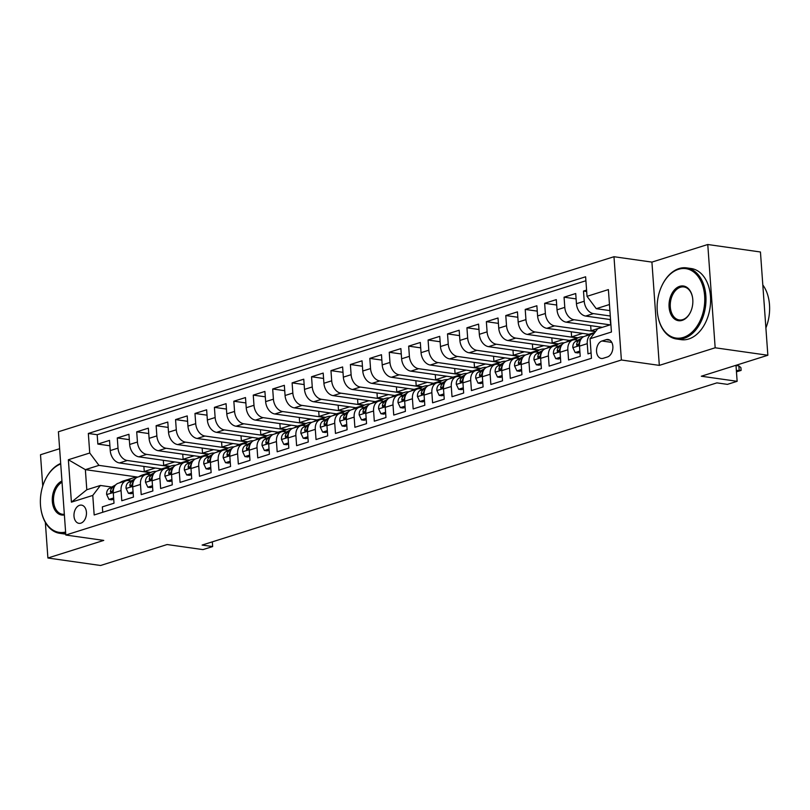 <?xml version="1.0" encoding="UTF-8"?>
<svg xmlns="http://www.w3.org/2000/svg" width="810" height="810" viewBox="0 0 810 810"><rect width="100%" height="100%" fill="white"/><g stroke="black" fill="none" stroke-linecap="round" stroke-linejoin="round"><path stroke-width="1.21" d="M80.858 523.159A9.194 6.176 -81.9 0 0 86.457 513.672A9.194 6.176 -81.9 0 0 81.506 505.126A9.194 6.176 -81.9 0 0 79.582 505.298A9.194 6.176 -81.9 0 0 73.973 514.775A9.194 6.176 -81.9 0 0 78.924 523.331A9.194 6.176 -81.9 0 0 80.858 523.159M59.626 448.71L40.5 454.744L42.748 486.101M613.98 256.719L58.411 431.76L65.823 535.035L621.381 359.994L613.98 256.719L651.918 262.106L659.32 365.381L715.169 347.784L707.768 244.509L651.918 262.106M707.768 244.509L760.448 251.991L767.85 355.256L701.318 376.225L737.14 381.308L735.996 365.3M45.35 522.389L47.901 558.009L100.592 565.491L167.123 544.533L202.945 549.615L212.655 546.558L212.321 541.849M715.169 347.784L767.85 355.256M102.738 512.264L102.354 506.868L114.007 503.202L113.278 493.017L121.054 490.566A11.492 8.11 -107.5 0 1 126.026 480.796A11.492 8.11 -107.5 0 1 128.679 480.593L131.149 480.948M121.054 490.566L121.783 500.752L133.437 497.077L132.708 486.891L140.474 484.441A11.492 8.11 -107.5 0 1 145.456 474.68A11.492 8.11 -107.5 0 1 148.108 474.478L150.579 474.822M140.474 484.441L141.203 494.626L152.867 490.961L152.128 480.775L159.904 478.325A11.492 8.11 -107.5 0 1 164.875 468.555A11.492 8.11 -107.5 0 1 167.528 468.352L169.999 468.707M159.904 478.325L160.633 488.511L172.287 484.836L171.558 474.65L179.324 472.2A11.492 8.11 -107.5 0 1 184.305 462.439A11.492 8.11 -107.5 0 1 186.958 462.237L189.429 462.581M179.324 472.2L180.063 482.395L191.717 478.72L190.988 468.534L198.754 466.084A11.492 8.11 -107.5 0 1 203.725 456.313A11.492 8.11 -107.5 0 1 206.378 456.111L208.858 456.465M198.754 466.084L199.483 476.27L211.137 472.594L210.408 462.409L218.184 459.958A11.492 8.11 -107.5 0 1 223.155 450.198A11.492 8.11 -107.5 0 1 225.808 449.995L228.278 450.35M218.184 459.958L218.913 470.154L230.566 466.479L229.837 456.293L237.603 453.843A11.492 8.11 -107.5 0 1 242.585 444.082A11.492 8.11 -107.5 0 1 245.238 443.87L247.708 444.224M237.603 453.843L238.332 464.029L249.986 460.353L249.257 450.168L257.033 447.717A11.492 8.11 -107.5 0 1 262.005 437.957A11.492 8.11 -107.5 0 1 264.657 437.754L267.128 438.109M257.033 447.717L257.762 457.913L269.416 454.238L268.687 444.052L276.453 441.602A11.492 8.11 -107.5 0 1 281.434 431.841A11.492 8.11 -107.5 0 1 284.087 431.629L286.558 431.983M276.453 441.602L277.182 451.788L288.836 448.112L288.107 437.926L295.883 435.486A11.492 8.11 -107.5 0 1 300.854 425.716A11.492 8.11 -107.5 0 1 303.507 425.513L305.977 425.868M295.883 435.486L296.612 445.672L308.266 441.997L307.537 431.811L315.303 429.361A11.492 8.11 -107.5 0 1 320.284 419.6A11.492 8.11 -107.5 0 1 322.937 419.398L325.407 419.742M315.303 429.361L316.032 439.546L327.696 435.881L326.957 425.685L334.733 423.245A11.492 8.11 -107.5 0 1 339.704 413.475A11.492 8.11 -107.5 0 1 342.357 413.272L344.827 413.626M334.733 423.245L335.462 433.431L347.115 429.756L346.386 419.57L354.152 417.12A11.492 8.11 -107.5 0 1 359.134 407.359A11.492 8.11 -107.5 0 1 361.786 407.157L364.257 407.501M354.152 417.12L354.891 427.305L366.545 423.64L365.816 413.444L373.582 411.004A11.492 8.11 -107.5 0 1 378.553 401.233A11.492 8.11 -107.5 0 1 381.216 401.031L383.687 401.385M373.582 411.004L374.311 421.19L385.965 417.514L385.236 407.329L393.012 404.878A11.492 8.11 -107.5 0 1 397.983 395.118A11.492 8.11 -107.5 0 1 400.636 394.916L403.107 395.26M393.012 404.878L393.741 415.064L405.395 411.399L404.666 401.203L412.432 398.763A11.492 8.11 -107.5 0 1 417.413 388.992A11.492 8.11 -107.5 0 1 420.066 388.79L422.536 389.144M412.432 398.763L413.161 408.949L424.815 405.273L424.086 395.088L431.862 392.637A11.492 8.11 -107.5 0 1 436.833 382.877A11.492 8.11 -107.5 0 1 439.486 382.674L441.956 383.019M431.862 392.637L432.591 402.823L444.244 399.158L443.515 388.972L451.281 386.522A11.492 8.11 -107.5 0 1 456.263 376.751A11.492 8.11 -107.5 0 1 458.916 376.549L461.386 376.903M451.281 386.522L452.01 396.708L463.664 393.032L462.935 382.846L470.711 380.396A11.492 8.11 -107.5 0 1 475.683 370.636A11.492 8.11 -107.5 0 1 478.335 370.433L480.806 370.777M470.711 380.396L471.44 390.582L483.094 386.917L482.365 376.731L490.131 374.281A11.492 8.11 -107.5 0 1 495.112 364.51A11.492 8.11 -107.5 0 1 497.765 364.308L500.236 364.662M490.131 374.281L490.86 384.466L502.524 380.791L501.785 370.605L509.561 368.155A11.492 8.11 -107.5 0 1 514.532 358.395A11.492 8.11 -107.5 0 1 517.185 358.192L519.655 358.546M509.561 368.155L510.29 378.351L521.944 374.676L521.215 364.49L528.981 362.04A11.492 8.11 -107.5 0 1 533.962 352.269A11.492 8.11 -107.5 0 1 536.615 352.067L539.085 352.421M528.981 362.04L529.72 372.225L541.374 368.55L540.645 358.364L548.41 355.914A11.492 8.11 -107.5 0 1 553.392 346.154A11.492 8.11 -107.5 0 1 556.045 345.951L558.515 346.305M548.41 355.914L549.139 366.11L560.793 362.434L560.064 352.249L567.84 349.798A11.492 8.11 -107.5 0 1 572.812 340.038A11.492 8.11 -107.5 0 1 575.465 339.825L577.935 340.18M567.84 349.798L568.569 359.984L580.223 356.309L579.494 346.123A11.492 8.11 -107.5 0 1 584.466 336.363L592.242 333.912A11.492 8.11 -107.5 0 1 593.973 333.649L593.973 333.639M586.582 290.091L583.494 291.063L586.683 291.519M610.548 319.596L585.681 316.062A11.492 8.11 -107.5 0 1 576.447 303.699L575.718 293.514L564.064 297.189L576.102 298.89M602.367 327.311L566.251 322.177A11.492 8.11 72.5 0 1 557.027 309.825L556.298 299.629L544.644 303.304L556.683 305.016M588.971 334.287L546.831 328.303A11.492 8.11 72.5 0 1 537.597 315.94L536.868 305.755L525.214 309.43L537.253 311.131M569.541 340.402L527.401 334.419A11.492 8.11 72.5 0 1 518.177 322.066L517.448 311.87L505.784 315.546L517.833 317.257M550.122 346.528L507.981 340.544A11.492 8.11 72.5 0 1 498.747 328.182L498.018 317.996L486.364 321.661L498.403 323.372M530.692 352.644L488.551 346.66A11.492 8.11 72.5 0 1 479.328 334.297L478.589 324.111L466.935 327.787L478.983 329.498M511.262 358.769L469.132 352.785A11.492 8.11 72.5 0 1 459.898 340.423L459.169 330.237L447.515 333.902L459.553 335.613M491.842 364.885L449.702 358.901A11.492 8.11 72.5 0 1 440.468 346.538L439.739 336.352L428.085 340.028L440.124 341.739M472.412 371.01L430.272 365.026A11.492 8.11 72.5 0 1 421.048 352.664L420.319 342.478L408.665 346.143L420.704 347.854M452.992 377.126L410.852 371.142A11.492 8.11 72.5 0 1 401.618 358.779L400.889 348.594L389.235 352.269L401.274 353.98M433.563 383.241L391.422 377.268A11.492 8.11 72.5 0 1 382.199 364.905L381.469 354.719L369.816 358.384L381.854 360.096M414.143 389.367L372.003 383.383A11.492 8.11 72.5 0 1 362.769 371.02L362.04 360.835L350.386 364.51L362.424 366.221M394.713 395.483L352.573 389.509A11.492 8.11 72.5 0 1 343.349 377.146L342.62 366.96L330.956 370.626L343.005 372.337M375.283 401.608L333.153 395.624A11.492 8.11 72.5 0 1 323.919 383.262L323.19 373.076L311.536 376.751L323.575 378.462M355.863 407.724L313.723 401.75A11.492 8.11 72.5 0 1 304.499 389.387L303.76 379.191L292.106 382.867L304.155 384.578M336.433 413.849L294.303 407.865A11.492 8.11 72.5 0 1 285.069 395.503L284.34 385.317L272.686 388.992L284.725 390.693M317.014 419.965L274.873 413.981A11.492 8.11 72.5 0 1 265.639 401.628L264.91 391.433L253.257 395.108L265.295 396.819M297.584 426.09L255.444 420.106A11.492 8.11 72.5 0 1 246.22 407.744L245.491 397.558L233.837 401.233L245.875 402.934M278.164 432.206L236.024 426.222A11.492 8.11 72.5 0 1 226.79 413.869L226.061 403.674L214.407 407.349L226.446 409.06M258.734 438.332L216.594 432.348A11.492 8.11 72.5 0 1 207.37 419.985L206.641 409.799L194.977 413.464L207.026 415.176M239.315 444.447L197.174 438.463A11.492 8.11 72.5 0 1 187.94 426.1L187.211 415.915L175.557 419.59L187.596 421.301M219.885 450.573L177.744 444.589A11.492 8.11 72.5 0 1 168.52 432.226L167.781 422.04L156.127 425.706L168.176 427.417M200.455 456.688L158.325 450.704A11.492 8.11 72.5 0 1 149.091 438.342L148.362 428.156L136.708 431.831L148.746 433.542M181.035 462.814L138.895 456.83A11.492 8.11 72.5 0 1 129.661 444.467L128.932 434.281L117.278 437.947L129.316 439.658M737.14 381.308L727.431 384.365L716.89 382.877L202.125 545.059L212.655 546.558M606.224 339.653L601.952 341A8.91 5.984 -81.9 0 0 596.524 350.183A8.91 5.984 -81.9 0 0 601.314 358.466A8.91 5.984 -81.9 0 0 603.187 358.303L607.46 356.957A8.91 5.984 -81.9 0 0 612.887 347.774A8.91 5.984 -81.9 0 0 608.097 339.491A8.91 5.984 -81.9 0 0 606.224 339.653L609.849 340.17M137.801 477.09L85.364 469.648L86.802 489.746L100.399 485.463L92.775 495.426L94.173 514.968L591.462 358.283L590.065 338.752L597.699 328.779L610.902 324.618M92.775 495.426L71.412 502.159L68.364 459.736L89.738 453.003L88.33 433.461L585.62 276.787L587.027 296.328L608.391 289.595L611.439 332.019L590.065 338.752M169.361 466.479L127.241 460.495A11.492 8.11 -107.5 0 1 118.007 448.143L117.278 437.947M161.605 468.929L119.475 462.945L127.241 460.495M188.791 460.363L146.671 454.38A11.492 8.11 -107.5 0 1 137.437 442.017L136.708 431.831M208.221 454.238L166.09 448.254A11.492 8.11 -107.5 0 1 156.856 435.901L156.127 425.706M227.64 448.122L185.52 442.138A11.492 8.11 -107.5 0 1 176.286 429.776L175.557 419.59M247.07 441.997L204.94 436.023A11.492 8.11 -107.5 0 1 195.716 423.66L194.977 413.464M266.49 435.881L224.37 429.897A11.492 8.11 -107.5 0 1 215.136 417.535L214.407 407.349M285.92 429.756L243.79 423.782A11.492 8.11 -107.5 0 1 234.566 411.419L233.837 401.233M305.34 423.64L263.22 417.656A11.492 8.11 -107.5 0 1 253.986 405.294L253.257 395.108M324.769 417.514L282.639 411.541A11.492 8.11 -107.5 0 1 273.416 399.178L272.686 388.992M344.189 411.399L302.069 405.415A11.492 8.11 -107.5 0 1 292.835 393.052L292.106 382.867M363.619 405.273L321.499 399.3A11.492 8.11 -107.5 0 1 312.265 386.937L311.536 376.751M383.049 399.158L340.919 393.174A11.492 8.11 -107.5 0 1 331.695 380.811L330.956 370.626M402.469 393.032L360.349 387.058A11.492 8.11 -107.5 0 1 351.115 374.696L350.386 364.51M421.899 386.917L379.768 380.933A11.492 8.11 -107.5 0 1 370.545 368.57L369.816 358.384M441.318 380.791L399.198 374.817A11.492 8.11 -107.5 0 1 389.964 362.455L389.235 352.269M460.748 374.676L418.618 368.692A11.492 8.11 -107.5 0 1 409.394 356.339L408.665 346.143M480.168 368.56L438.048 362.576A11.492 8.11 -107.5 0 1 428.814 350.214L428.085 340.028M499.598 362.434L457.468 356.451A11.492 8.11 -107.5 0 1 448.244 344.098L447.515 333.902M519.028 356.319L476.898 350.335A11.492 8.11 -107.5 0 1 467.664 337.973L466.935 327.787M538.447 350.193L496.327 344.22A11.492 8.11 -107.5 0 1 487.093 331.857L486.364 321.661M557.877 344.078L515.747 338.094A11.492 8.11 -107.5 0 1 506.523 325.731L505.784 315.546M577.297 337.952L535.177 331.978A11.492 8.11 -107.5 0 1 525.943 319.616L525.214 309.43M595.492 331.654L554.597 325.853A11.492 8.11 -107.5 0 1 545.373 313.49L544.644 303.304M610.143 324.861L574.027 319.737A11.492 8.11 -107.5 0 1 564.793 307.375L564.064 297.189M610.284 316.001L593.447 313.612A11.492 8.11 -107.5 0 1 584.223 301.249L583.494 291.063M585.903 280.746L97.18 434.717L97.858 444.072L109.897 445.783M119.475 462.945A11.492 8.11 72.5 0 1 110.241 450.583L109.512 440.397L97.858 444.072M591.077 352.897L587.989 353.869L587.26 343.673A11.492 8.11 -107.5 0 1 592.242 333.912M100.399 485.463L111.729 487.063M609.464 304.519L596.251 308.681L587.027 296.328M609.9 310.625L596.251 308.681M659.32 365.381L621.381 359.994M47.901 558.009L103.751 540.412L65.823 535.035M149.941 472.605L98.962 465.365L85.364 469.648L68.364 459.736M610.092 319.525L610.74 324.668M602.083 327.27L591.037 330.753L595.684 331.411M590.672 325.65L591.037 330.753M572.812 340.038L565.046 342.478A11.492 8.11 72.5 0 0 560.064 352.249M582.663 333.386L571.607 336.869L577.905 337.76M571.242 331.766L571.607 336.869M553.392 346.154L545.616 348.604A11.492 8.11 72.5 0 0 540.645 358.364M563.233 339.511L552.187 342.994L558.475 343.885M551.823 337.892L552.187 342.994M533.962 352.269L526.196 354.719A11.492 8.11 72.5 0 0 521.215 364.49M543.814 345.627L532.757 349.11L539.055 350.001M532.393 344.007L532.757 349.11M514.532 358.395L506.766 360.845A11.492 8.11 72.5 0 0 501.785 370.605M524.384 351.753L513.337 355.236L519.625 356.127M512.973 350.133L513.337 355.236M495.112 364.51L487.336 366.96A11.492 8.11 72.5 0 0 482.365 376.731M504.964 357.868L493.908 361.351L500.205 362.242M493.543 356.248L493.908 361.351M475.683 370.636L467.917 373.086A11.492 8.11 72.5 0 0 462.935 382.846M485.534 363.994L474.488 367.477L480.775 368.368M474.123 362.374L474.488 367.477M456.263 376.751L448.487 379.201A11.492 8.11 72.5 0 0 443.515 388.972M466.115 370.109L455.058 373.592L461.356 374.483M454.693 368.489L455.058 373.592M436.833 382.877L429.067 385.327A11.492 8.11 72.5 0 0 424.086 395.088M446.685 376.235L435.638 379.708L441.926 380.609M435.264 374.615L435.638 379.708M417.413 388.992L409.637 391.443A11.492 8.11 72.5 0 0 404.666 401.203M427.255 382.35L416.208 385.833L422.496 386.724M415.844 380.73L416.208 385.833M397.983 395.118L390.217 397.568A11.492 8.11 72.5 0 0 385.236 407.329M407.835 388.476L396.778 391.949L403.076 392.85M396.414 386.846L396.778 391.949M378.553 401.233L370.788 403.684A11.492 8.11 72.5 0 0 365.816 413.444M388.405 394.591L377.359 398.075L383.646 398.966M376.994 392.971L377.359 398.075M359.134 407.359L351.358 409.799A11.492 8.11 72.5 0 0 346.386 419.57M368.985 400.707L357.929 404.19L364.227 405.091M357.564 399.087L357.929 404.19M339.704 413.475L331.938 415.925A11.492 8.11 72.5 0 0 326.957 425.685M349.555 406.833L338.509 410.316L344.797 411.207M338.145 405.213L338.509 410.316M320.284 419.6L312.508 422.04A11.492 8.11 72.5 0 0 307.537 431.811M330.136 412.948L319.079 416.431L325.377 417.322M318.715 411.328L319.079 416.431M300.854 425.716L293.088 428.166A11.492 8.11 72.5 0 0 288.107 437.926M310.706 419.074L299.659 422.557L305.947 423.448M299.295 417.454L299.659 422.557M281.434 431.841L273.658 434.281A11.492 8.11 72.5 0 0 268.687 444.052M291.286 425.189L280.23 428.672L286.527 429.563M279.865 423.569L280.23 428.672M262.005 437.957L254.239 440.407A11.492 8.11 72.5 0 0 249.257 450.168M271.856 431.315L260.81 434.798L267.098 435.689M260.435 429.695L260.81 434.798M242.585 444.082L234.809 446.523A11.492 8.11 72.5 0 0 229.837 456.293M252.426 437.43L241.38 440.913L247.668 441.804M241.015 435.81L241.38 440.913M223.155 450.198L215.389 452.648A11.492 8.11 72.5 0 0 210.408 462.409M233.007 443.556L221.95 447.039L228.248 447.93M221.586 441.936L221.95 447.039M203.725 456.313L195.959 458.764A11.492 8.11 72.5 0 0 190.988 468.534M213.577 449.671L202.53 453.154L208.818 454.046M202.166 448.051L202.53 453.154M184.305 462.439L176.529 464.889A11.492 8.11 72.5 0 0 171.558 474.65M194.157 455.797L183.1 459.28L189.398 460.171M182.736 454.177L183.1 459.28M164.875 468.555L157.11 471.005A11.492 8.11 72.5 0 0 152.128 480.775M174.727 461.913L163.681 465.396L169.968 466.287M163.316 460.293L163.681 465.396M145.456 474.68L137.68 477.13A11.492 8.11 72.5 0 0 132.708 486.891M155.307 468.038L144.251 471.511L150.549 472.412M143.886 466.418L144.251 471.511M97.18 434.717L88.33 433.461M89.738 453.003L98.962 465.365M126.026 480.796L118.26 483.246A11.492 8.11 72.5 0 0 113.278 493.017M71.412 502.159L86.802 489.746M738.862 365.877L740.907 367.629L741.099 370.423L736.462 371.8L739.226 370.909L738.862 365.877L736.006 365.472M741.099 370.423L736.371 370.504M683.387 337.406A35.053 23.541 -81.9 0 0 704.639 295.883A35.053 23.541 -81.9 0 0 678.507 269.305A35.053 23.541 -81.9 0 0 661.891 285.707A35.053 23.541 -81.9 0 0 657.73 314.999A35.053 23.541 -81.9 0 0 683.387 337.406M661.972 285.545A35.913 24.118 98.1 0 1 662.053 285.363A35.913 24.118 98.1 0 1 679.074 268.555A35.913 24.118 98.1 0 1 686.627 267.887A35.913 24.118 98.1 0 1 705.956 301.29A35.913 24.118 98.1 0 1 684.075 338.337A35.913 24.118 98.1 0 1 676.532 339.005A35.913 24.118 98.1 0 1 657.791 315.373A35.913 24.118 98.1 0 1 657.76 315.181M682.162 320.375A17.526 11.775 98.1 0 1 669.09 307.091A17.526 11.775 98.1 0 1 679.722 286.325A17.526 11.775 98.1 0 1 692.55 297.533A17.526 11.775 98.1 0 1 690.474 312.174A17.526 11.775 98.1 0 1 682.162 320.375M692.58 297.726A16.666 11.188 -81.9 0 0 683.913 286.942A16.666 11.188 -81.9 0 0 680.41 287.256A16.666 11.188 -81.9 0 0 670.265 304.449A16.666 11.188 -81.9 0 0 679.236 319.94A16.666 11.188 -81.9 0 0 682.739 319.636A16.666 11.188 -81.9 0 0 690.555 312.002M762.807 284.968A35.913 24.118 98.1 0 1 765.895 327.928M764.022 301.887A35.913 24.118 98.1 0 1 764.336 306.301M686.627 267.887L691.264 268.545A35.913 24.118 98.1 0 1 710.583 301.948A35.913 24.118 98.1 0 1 688.713 338.995A35.913 24.118 98.1 0 1 681.159 339.663L676.532 339.005M64.375 514.957A17.526 11.775 98.1 0 1 52.336 501.4A17.526 11.775 98.1 0 1 61.945 481.029M62.036 482.264A16.666 11.188 -81.9 0 0 53.49 499.962A16.666 11.188 -81.9 0 0 62.471 514.259A16.666 11.188 -81.9 0 0 64.334 514.289M65.752 534.114A35.913 24.118 98.1 0 1 64.405 533.972L59.768 533.314A35.913 24.118 98.1 0 1 41.037 509.692A35.913 24.118 98.1 0 1 41.006 509.5M65.681 533.091A35.913 24.118 98.1 0 1 59.768 533.314M45.218 479.854A35.913 24.118 98.1 0 1 45.299 479.682A35.913 24.118 98.1 0 1 60.689 463.462M60.72 463.978A35.053 23.541 -81.9 0 0 45.127 480.026A35.053 23.541 -81.9 0 0 40.976 509.318A35.053 23.541 -81.9 0 0 65.6 532.018M579.849 351.084L575.181 352.552L572.842 347.581A7.614 5.366 -107.5 0 1 575.454 341.547L581.874 338.013M585.438 336.059L587.301 335.026A21.981 15.501 -107.5 0 1 589.305 334.176L592.991 333.011A21.981 15.501 72.5 0 0 590.996 333.872L589.123 334.894M575.181 352.552L577.925 352.937L579.93 352.299M591.452 334.155L593.325 333.133A21.981 15.501 -107.5 0 1 594.915 332.414M594.186 332.707A21.981 15.501 72.5 0 0 592.991 333.011M580.81 339.471L579.15 340.382A7.614 5.366 72.5 0 0 576.639 344.361L576.781 345.293L577.803 345.587L578.978 343.622A7.614 5.366 -107.5 0 1 580.213 340.726M574.543 339.765L577.591 338.094A21.981 15.501 -107.5 0 1 579.596 337.233A21.981 15.501 -107.5 0 1 583.554 336.737M560.419 357.2L555.761 358.668L553.422 353.697A7.614 5.366 -107.5 0 1 556.024 347.662L562.454 344.128M566.008 342.174L567.881 341.152A21.981 15.501 -107.5 0 1 569.875 340.291L573.571 339.127A21.981 15.501 72.5 0 0 571.566 339.987L569.703 341.01M555.761 358.668L558.495 359.053L560.51 358.425M572.032 340.281L573.895 339.248A21.981 15.501 -107.5 0 1 575.9 338.398L579.596 337.233M574.756 338.823A21.981 15.501 72.5 0 0 573.571 339.127M561.381 345.587L559.72 346.508A7.614 5.366 72.5 0 0 557.219 350.477L557.361 351.418L558.384 351.702L559.548 349.748A7.614 5.366 -107.5 0 1 560.783 346.842M555.113 345.89L558.161 344.209A21.981 15.501 -107.5 0 1 560.166 343.349A21.981 15.501 -107.5 0 1 564.135 342.853M540.999 363.315L536.331 364.794L533.992 359.822A7.614 5.366 -107.5 0 1 536.605 353.788L543.024 350.254M546.578 348.3L548.451 347.267A21.981 15.501 -107.5 0 1 550.456 346.417L554.141 345.252A21.981 15.501 72.5 0 0 552.137 346.103L550.274 347.136M536.331 364.794L539.075 365.178L541.08 364.541M552.602 346.397L554.475 345.374A21.981 15.501 -107.5 0 1 556.48 344.513L560.166 343.349M555.326 344.949A21.981 15.501 72.5 0 0 554.141 345.252M541.951 351.712L540.29 352.623A7.614 5.366 72.5 0 0 537.789 356.602L537.931 357.534L538.954 357.828L540.128 355.863A7.614 5.366 -107.5 0 1 541.363 352.968M535.693 352.006L538.741 350.335A21.981 15.501 -107.5 0 1 540.746 349.475A21.981 15.501 -107.5 0 1 544.705 348.978M521.569 369.441L516.912 370.909L514.563 365.938A7.614 5.366 -107.5 0 1 517.175 359.903L523.604 356.37M527.158 354.416L529.021 353.393A21.981 15.501 -107.5 0 1 531.026 352.532L534.721 351.368A21.981 15.501 72.5 0 0 532.717 352.228L530.844 353.251M516.912 370.909L519.645 371.294L521.66 370.666M533.183 352.522L535.046 351.489A21.981 15.501 -107.5 0 1 537.05 350.639L540.746 349.475M535.906 351.064A21.981 15.501 72.5 0 0 534.721 351.368M522.531 357.828L520.87 358.739A7.614 5.366 72.5 0 0 518.37 362.718L518.511 363.66L519.534 363.943L520.698 361.989A7.614 5.366 -107.5 0 1 521.934 359.083M516.264 358.131L519.311 356.451A21.981 15.501 -107.5 0 1 521.316 355.59A21.981 15.501 -107.5 0 1 525.285 355.094M502.149 375.556L497.482 377.025L495.143 372.063A7.614 5.366 -107.5 0 1 497.755 366.029L504.174 362.495M507.728 360.541L509.601 359.508A21.981 15.501 -107.5 0 1 511.606 358.658L515.292 357.493A21.981 15.501 72.5 0 0 513.287 358.344L511.424 359.377M497.482 377.025L500.226 377.419L502.23 376.782M513.753 358.638L515.626 357.615A21.981 15.501 -107.5 0 1 517.62 356.754L521.316 355.59M516.476 357.19A21.981 15.501 72.5 0 0 515.292 357.493M503.101 363.953L501.441 364.865A7.614 5.366 72.5 0 0 498.94 368.844L499.082 369.775L500.104 370.069L501.268 368.104A7.614 5.366 -107.5 0 1 502.514 365.209M496.844 364.247L499.892 362.566A21.981 15.501 -107.5 0 1 501.886 361.716A21.981 15.501 -107.5 0 1 505.855 361.219M482.719 381.682L478.062 383.15L475.713 378.179A7.614 5.366 -107.5 0 1 478.325 372.144L484.755 368.611M488.308 366.657L490.171 365.634A21.981 15.501 -107.5 0 1 492.176 364.773L495.872 363.609A21.981 15.501 72.5 0 0 493.867 364.47L491.994 365.492M478.062 383.15L480.796 383.535L482.811 382.907M494.333 364.763L496.196 363.731A21.981 15.501 -107.5 0 1 498.201 362.88L501.886 361.716M497.056 363.305A21.981 15.501 72.5 0 0 495.872 363.609M483.681 370.069L482.021 370.98A7.614 5.366 72.5 0 0 479.52 374.959L479.662 375.901L480.684 376.184L481.849 374.23A7.614 5.366 -107.5 0 1 483.084 371.324M477.414 370.362L480.462 368.692A21.981 15.501 -107.5 0 1 482.466 367.831A21.981 15.501 -107.5 0 1 486.435 367.335M463.29 387.798L458.632 389.266L456.293 384.304A7.614 5.366 -107.5 0 1 458.905 378.27L465.325 374.736M468.879 372.782L470.752 371.75A21.981 15.501 -107.5 0 1 472.757 370.889L476.442 369.735A21.981 15.501 72.5 0 0 474.437 370.585L472.574 371.618M458.632 389.266L461.376 389.661L463.381 389.023M474.903 370.879L476.766 369.856A21.981 15.501 -107.5 0 1 478.771 368.995L482.466 367.831M477.627 369.431A21.981 15.501 72.5 0 0 476.442 369.735M464.251 376.194L462.591 377.106A7.614 5.366 72.5 0 0 460.09 381.085L460.232 382.016L461.255 382.31L462.419 380.346A7.614 5.366 -107.5 0 1 463.664 377.44M457.984 376.488L461.032 374.807A21.981 15.501 -107.5 0 1 463.036 373.957A21.981 15.501 -107.5 0 1 467.005 373.461M443.87 393.923L439.202 395.391L436.863 390.42A7.614 5.366 -107.5 0 1 439.476 384.385L445.905 380.852M449.459 378.898L451.322 377.875A21.981 15.501 -107.5 0 1 453.327 377.014L457.022 375.85A21.981 15.501 72.5 0 0 455.017 376.711L453.144 377.733M439.202 395.391L441.946 395.776L443.961 395.148M455.473 377.004L457.346 375.972A21.981 15.501 -107.5 0 1 459.351 375.121L463.036 373.957M458.207 375.546A21.981 15.501 72.5 0 0 457.022 375.85M444.832 382.31L443.171 383.221A7.614 5.366 72.5 0 0 440.67 387.2L440.802 388.142L441.825 388.425L442.999 386.471A7.614 5.366 -107.5 0 1 444.234 383.565M438.564 382.603L441.612 380.933A21.981 15.501 -107.5 0 1 443.617 380.072A21.981 15.501 -107.5 0 1 447.586 379.576M424.44 400.039L419.783 401.507L417.444 396.535A7.614 5.366 -107.5 0 1 420.056 390.511L426.475 386.977M430.029 385.023L431.902 383.991A21.981 15.501 -107.5 0 1 433.897 383.13L437.592 381.976A21.981 15.501 72.5 0 0 435.588 382.826L433.725 383.859M419.783 401.507L422.516 401.902L424.531 401.264M436.053 383.12L437.916 382.097A21.981 15.501 -107.5 0 1 439.921 381.237L443.617 380.072M438.777 381.672A21.981 15.501 72.5 0 0 437.592 381.976M425.402 388.435L423.741 389.347A7.614 5.366 72.5 0 0 421.24 393.326L421.382 394.257L422.405 394.541L423.569 392.587A7.614 5.366 -107.5 0 1 424.815 389.681M419.134 388.729L422.182 387.048A21.981 15.501 -107.5 0 1 424.187 386.198A21.981 15.501 -107.5 0 1 428.156 385.702M405.02 406.164L400.353 407.632L398.014 402.661A7.614 5.366 -107.5 0 1 400.626 396.627L407.045 393.093M410.609 391.139L412.472 390.116A21.981 15.501 -107.5 0 1 414.477 389.256L418.162 388.091A21.981 15.501 72.5 0 0 416.168 388.952L414.295 389.975M400.353 407.632L403.096 408.017L405.101 407.389M416.623 389.245L418.497 388.213A21.981 15.501 -107.5 0 1 420.501 387.352L424.187 386.198M419.357 387.787A21.981 15.501 72.5 0 0 418.162 388.091M405.982 394.551L404.322 395.462A7.614 5.366 72.5 0 0 401.811 399.441L401.952 400.383L402.975 400.666L404.149 398.702A7.614 5.366 -107.5 0 1 405.385 395.806M399.715 394.845L402.762 393.174A21.981 15.501 -107.5 0 1 404.767 392.313A21.981 15.501 -107.5 0 1 408.726 391.817M385.59 412.28L380.933 413.748L378.594 408.777A7.614 5.366 -107.5 0 1 381.196 402.752L387.625 399.219M391.179 397.254L393.042 396.232A21.981 15.501 -107.5 0 1 395.047 395.371L398.743 394.207A21.981 15.501 72.5 0 0 396.738 395.067L394.875 396.1M380.933 413.748L383.667 414.143L385.681 413.505M397.204 395.361L399.067 394.338A21.981 15.501 -107.5 0 1 401.072 393.478L404.767 392.313M399.927 393.913A21.981 15.501 72.5 0 0 398.743 394.207M386.552 400.677L384.892 401.588A7.614 5.366 72.5 0 0 382.391 405.557L382.533 406.498L383.555 406.782L384.72 404.828A7.614 5.366 -107.5 0 1 385.955 401.922M380.285 400.97L383.332 399.289A21.981 15.501 -107.5 0 1 385.337 398.439A21.981 15.501 -107.5 0 1 389.306 397.943M366.171 418.406L361.503 419.874L359.164 414.902A7.614 5.366 -107.5 0 1 361.776 408.868L368.196 405.334M371.75 403.38L373.623 402.357A21.981 15.501 -107.5 0 1 375.627 401.497L379.313 400.332A21.981 15.501 72.5 0 0 377.308 401.193L375.445 402.216M361.503 419.874L364.247 420.258L366.252 419.631M377.774 401.487L379.647 400.454A21.981 15.501 -107.5 0 1 381.652 399.593L385.337 398.439M380.498 400.029A21.981 15.501 72.5 0 0 379.313 400.332M367.122 406.792L365.462 407.703A7.614 5.366 72.5 0 0 362.961 411.683L363.103 412.624L364.125 412.908L365.3 410.943A7.614 5.366 -107.5 0 1 366.535 408.048M360.865 407.086L363.913 405.415A21.981 15.501 -107.5 0 1 365.907 404.554A21.981 15.501 -107.5 0 1 369.876 404.058M346.741 424.521L342.083 425.989L339.734 421.018A7.614 5.366 -107.5 0 1 342.346 414.993L348.776 411.46M352.33 409.495L354.193 408.473A21.981 15.501 -107.5 0 1 356.197 407.612L359.893 406.448A21.981 15.501 72.5 0 0 357.888 407.308L356.015 408.341M342.083 425.989L344.817 426.384L346.832 425.746M358.354 407.602L360.217 406.579A21.981 15.501 -107.5 0 1 362.222 405.719L365.907 404.554M361.078 406.154A21.981 15.501 72.5 0 0 359.893 406.448M347.703 412.908L346.042 413.829A7.614 5.366 72.5 0 0 343.541 417.798L343.683 418.74L344.706 419.023L345.87 417.069A7.614 5.366 -107.5 0 1 347.105 414.163M341.435 413.211L344.483 411.531A21.981 15.501 -107.5 0 1 346.488 410.67A21.981 15.501 -107.5 0 1 350.457 410.174M327.321 430.647L322.653 432.115L320.315 427.143A7.614 5.366 -107.5 0 1 322.927 421.109L329.346 417.575M332.9 415.621L334.773 414.588A21.981 15.501 -107.5 0 1 336.778 413.738L340.463 412.574A21.981 15.501 72.5 0 0 338.458 413.434L336.595 414.457M322.653 432.115L325.397 432.5L327.402 431.872M338.924 413.728L340.797 412.695A21.981 15.501 -107.5 0 1 342.792 411.834L346.488 410.67M341.648 412.27A21.981 15.501 72.5 0 0 340.463 412.574M328.273 419.033L326.612 419.944A7.614 5.366 72.5 0 0 324.111 423.924L324.253 424.855L325.276 425.149L326.44 423.184A7.614 5.366 -107.5 0 1 327.685 420.289M322.016 419.327L325.063 417.656A21.981 15.501 -107.5 0 1 327.058 416.796A21.981 15.501 -107.5 0 1 331.027 416.3M307.891 436.762L303.234 438.23L300.885 433.259A7.614 5.366 -107.5 0 1 303.497 427.224L309.926 423.701M313.48 421.737L315.343 420.714A21.981 15.501 -107.5 0 1 317.348 419.853L321.043 418.689A21.981 15.501 72.5 0 0 319.039 419.55L317.166 420.582M303.234 438.23L305.967 438.625L307.982 437.987M319.505 419.843L321.367 418.821A21.981 15.501 -107.5 0 1 323.372 417.96L327.058 416.796M322.228 418.395A21.981 15.501 72.5 0 0 321.043 418.689M308.853 425.149L307.192 426.07A7.614 5.366 72.5 0 0 304.692 430.039L304.833 430.981L305.856 431.264L307.02 429.31A7.614 5.366 -107.5 0 1 308.256 426.404M302.586 425.452L305.633 423.772A21.981 15.501 -107.5 0 1 307.638 422.911A21.981 15.501 -107.5 0 1 311.607 422.415M288.461 442.888L283.804 444.356L281.465 439.384A7.614 5.366 -107.5 0 1 284.077 433.35L290.496 429.816M294.05 427.862L295.923 426.829A21.981 15.501 -107.5 0 1 297.928 425.979L301.614 424.815A21.981 15.501 72.5 0 0 299.609 425.675L297.746 426.698M283.804 444.356L286.548 444.741L288.552 444.113M300.075 425.959L301.938 424.936A21.981 15.501 -107.5 0 1 303.942 424.075L307.638 422.911M302.798 424.511A21.981 15.501 72.5 0 0 301.614 424.815M289.423 431.274L287.763 432.186A7.614 5.366 72.5 0 0 285.262 436.165L285.404 437.096L286.426 437.39L287.591 435.426A7.614 5.366 -107.5 0 1 288.836 432.53M283.156 431.568L286.203 429.897A21.981 15.501 -107.5 0 1 288.208 429.037A21.981 15.501 -107.5 0 1 292.177 428.541M269.042 449.003L264.374 450.471L262.035 445.5A7.614 5.366 -107.5 0 1 264.647 439.466L271.077 435.932M274.63 433.978L276.493 432.955A21.981 15.501 -107.5 0 1 278.498 432.094L282.184 430.93A21.981 15.501 72.5 0 0 280.189 431.791L278.316 432.813M264.374 450.471L267.118 450.866L269.133 450.228M280.645 432.084L282.518 431.052A21.981 15.501 -107.5 0 1 284.523 430.201L288.208 429.037M283.378 430.626A21.981 15.501 72.5 0 0 282.184 430.93M270.003 437.39L268.343 438.311A7.614 5.366 72.5 0 0 265.832 442.28L265.974 443.222L266.996 443.505L268.171 441.551A7.614 5.366 -107.5 0 1 269.406 438.645M263.736 437.694L266.784 436.013A21.981 15.501 -107.5 0 1 268.788 435.152A21.981 15.501 -107.5 0 1 272.747 434.656M249.612 455.129L244.954 456.597L242.615 451.626A7.614 5.366 -107.5 0 1 245.227 445.591L251.647 442.058M255.201 440.103L257.074 439.071A21.981 15.501 -107.5 0 1 259.068 438.22L262.764 437.056A21.981 15.501 72.5 0 0 260.759 437.906L258.896 438.939M244.954 456.597L247.688 456.982L249.703 456.344M261.225 438.2L263.088 437.177A21.981 15.501 -107.5 0 1 265.093 436.317L268.788 435.152M263.949 436.752A21.981 15.501 72.5 0 0 262.764 437.056M250.573 443.515L248.913 444.427A7.614 5.366 72.5 0 0 246.412 448.406L246.554 449.337L247.577 449.631L248.741 447.667A7.614 5.366 -107.5 0 1 249.986 444.771M244.306 443.809L247.354 442.138A21.981 15.501 -107.5 0 1 249.358 441.278A21.981 15.501 -107.5 0 1 253.327 440.782M230.192 461.244L225.524 462.712L223.185 457.741A7.614 5.366 -107.5 0 1 225.798 451.707L232.217 448.173M235.781 446.219L237.644 445.196A21.981 15.501 -107.5 0 1 239.649 444.336L243.334 443.171A21.981 15.501 72.5 0 0 241.34 444.032L239.466 445.054M225.524 462.712L228.268 463.097L230.273 462.469M241.795 444.325L243.668 443.293A21.981 15.501 -107.5 0 1 245.673 442.442L249.358 441.278M244.529 442.867A21.981 15.501 72.5 0 0 243.334 443.171M231.154 449.631L229.493 450.552A7.614 5.366 72.5 0 0 226.982 454.521L227.124 455.463L228.147 455.746L229.321 453.792A7.614 5.366 -107.5 0 1 230.556 450.886M224.886 449.935L227.934 448.254A21.981 15.501 -107.5 0 1 229.939 447.393A21.981 15.501 -107.5 0 1 233.898 446.897M210.762 467.36L206.105 468.838L203.756 463.867A7.614 5.366 -107.5 0 1 206.368 457.832L212.797 454.299M216.351 452.344L218.214 451.312A21.981 15.501 -107.5 0 1 220.219 450.461L223.914 449.297A21.981 15.501 72.5 0 0 221.91 450.147L220.036 451.18M206.105 468.838L208.838 469.223L210.853 468.585M222.375 450.441L224.238 449.418A21.981 15.501 -107.5 0 1 226.243 448.558L229.939 447.393M225.099 448.993A21.981 15.501 72.5 0 0 223.914 449.297M211.724 455.757L210.063 456.668A7.614 5.366 72.5 0 0 207.562 460.647L207.704 461.578L208.727 461.872L209.891 459.908A7.614 5.366 -107.5 0 1 211.126 457.012M205.456 456.05L208.504 454.369A21.981 15.501 -107.5 0 1 210.509 453.519A21.981 15.501 -107.5 0 1 214.478 453.023M191.342 473.485L186.675 474.954L184.336 469.982A7.614 5.366 -107.5 0 1 186.948 463.948L193.367 460.414M196.921 458.46L198.794 457.437A21.981 15.501 -107.5 0 1 200.799 456.577L204.484 455.412A21.981 15.501 72.5 0 0 202.48 456.273L200.617 457.296M186.675 474.954L189.418 475.338L191.423 474.711M202.945 456.567L204.819 455.534A21.981 15.501 -107.5 0 1 206.813 454.683L210.509 453.519M205.669 455.109A21.981 15.501 72.5 0 0 204.484 455.412M192.294 461.872L190.633 462.783A7.614 5.366 72.5 0 0 188.133 466.762L188.274 467.704L189.297 467.988L190.461 466.033A7.614 5.366 -107.5 0 1 191.707 463.128M186.037 462.176L189.084 460.495A21.981 15.501 -107.5 0 1 191.079 459.634A21.981 15.501 -107.5 0 1 195.048 459.138M171.912 479.601L167.255 481.069L164.906 476.108A7.614 5.366 -107.5 0 1 167.518 470.073L173.947 466.54M177.501 464.586L179.364 463.553A21.981 15.501 -107.5 0 1 181.369 462.692L185.065 461.538A21.981 15.501 72.5 0 0 183.06 462.388L181.187 463.421M167.255 481.069L169.989 481.464L172.003 480.826M183.526 462.682L185.389 461.659A21.981 15.501 -107.5 0 1 187.394 460.799L191.079 459.634M186.249 461.234A21.981 15.501 72.5 0 0 185.065 461.538M172.874 467.998L171.214 468.909A7.614 5.366 72.5 0 0 168.713 472.888L168.855 473.82L169.877 474.113L171.042 472.149A7.614 5.366 -107.5 0 1 172.277 469.243M166.607 468.291L169.654 466.611A21.981 15.501 -107.5 0 1 171.659 465.76A21.981 15.501 -107.5 0 1 175.628 465.264M152.482 485.727L147.825 487.195L145.486 482.223A7.614 5.366 -107.5 0 1 148.098 476.189L154.518 472.655M158.071 470.701L159.945 469.678A21.981 15.501 -107.5 0 1 161.949 468.818L165.635 467.653A21.981 15.501 72.5 0 0 163.63 468.514L161.767 469.537M147.825 487.195L150.569 487.579L152.574 486.952M164.096 468.808L165.959 467.775A21.981 15.501 -107.5 0 1 167.964 466.925L171.659 465.76M166.819 467.35A21.981 15.501 72.5 0 0 165.635 467.653M153.444 474.113L151.784 475.024A7.614 5.366 72.5 0 0 149.283 479.004L149.425 479.945L150.447 480.229L151.612 478.275A7.614 5.366 -107.5 0 1 152.857 475.369M147.177 474.407L150.225 472.736A21.981 15.501 -107.5 0 1 152.229 471.876A21.981 15.501 -107.5 0 1 156.198 471.38M133.063 491.842L128.405 493.31L126.056 488.339A7.614 5.366 -107.5 0 1 128.668 482.315L135.098 478.781M138.652 476.827L140.515 475.794A21.981 15.501 -107.5 0 1 142.519 474.933L146.215 473.779A21.981 15.501 72.5 0 0 144.21 474.63L142.337 475.662M128.405 493.31L131.139 493.705L133.154 493.067M144.666 474.923L146.539 473.901A21.981 15.501 -107.5 0 1 148.544 473.04L152.229 471.876M147.4 473.475A21.981 15.501 72.5 0 0 146.215 473.779M134.025 480.239L132.364 481.15A7.614 5.366 72.5 0 0 129.863 485.129L130.005 486.061L131.018 486.354L132.192 484.39A7.614 5.366 -107.5 0 1 133.427 481.484M127.757 480.533L130.805 478.852A21.981 15.501 -107.5 0 1 132.81 478.001A21.981 15.501 -107.5 0 1 136.779 477.505M113.633 497.968L108.975 499.436L106.636 494.464A7.614 5.366 -107.5 0 1 109.249 488.43L115.668 484.896M119.222 482.942L121.095 481.92A21.981 15.501 -107.5 0 1 123.09 481.059L126.785 479.895A21.981 15.501 72.5 0 0 124.78 480.755L122.918 481.778M108.975 499.436L111.719 499.821L113.724 499.193M125.246 481.049L127.109 480.016A21.981 15.501 -107.5 0 1 129.114 479.155L132.81 478.001M127.97 479.591A21.981 15.501 72.5 0 0 126.785 479.895M114.595 486.354L112.934 487.266A7.614 5.366 72.5 0 0 110.433 491.245L110.575 492.186L111.598 492.47L112.762 490.506A7.614 5.366 -107.5 0 1 114.007 487.61M138.895 456.83L146.671 454.38M158.325 450.704L166.09 448.254M177.744 444.589L185.52 442.138M197.174 438.463L204.94 436.023M216.594 432.348L224.37 429.897M236.024 426.222L243.79 423.782M255.444 420.106L263.22 417.656M274.873 413.981L282.639 411.541M294.303 407.865L302.069 405.415M313.723 401.75L321.499 399.3M333.153 395.624L340.919 393.174M352.573 389.509L360.349 387.058M372.003 383.383L379.768 380.933M391.422 377.268L399.198 374.817M410.852 371.142L418.618 368.692M430.272 365.026L438.048 362.576M449.702 358.901L457.468 356.451M469.132 352.785L476.898 350.335M488.551 346.66L496.327 344.22M507.981 340.544L515.747 338.094M527.401 334.419L535.177 331.978M546.831 328.303L554.597 325.853M566.251 322.177L574.027 319.737M585.681 316.062L593.447 313.612M576.447 303.699L584.223 301.249M110.241 450.583L118.007 448.143M129.661 444.467L137.437 442.017M149.091 438.342L156.856 435.901M168.52 432.226L176.286 429.776M187.94 426.1L195.716 423.66M207.37 419.985L215.136 417.535M226.79 413.869L234.566 411.419M246.22 407.744L253.986 405.294M265.639 401.628L273.416 399.178M285.069 395.503L292.835 393.052M304.499 389.387L312.265 386.937M323.919 383.262L331.695 380.811M343.349 377.146L351.115 374.696M362.769 371.02L370.545 368.57M382.199 364.905L389.964 362.455M401.618 358.779L409.394 356.339M421.048 352.664L428.814 350.214M440.468 346.538L448.244 344.098M459.898 340.423L467.664 337.973M479.328 334.297L487.093 331.857M498.747 328.182L506.523 325.731M518.177 322.066L525.943 319.616M537.597 315.94L545.373 313.49M557.027 309.825L564.793 307.375M579.494 346.123L587.26 343.673M611.773 342.397L601.952 341M572.903 347.703L579.464 345.637M593.325 333.133L594.692 332.697M587.301 335.026L590.996 333.872M575.454 341.547L579.15 340.382M578.644 344.645L576.639 344.361M553.473 353.818L560.034 351.753M573.895 339.248L577.591 338.094M567.881 341.152L571.566 339.987M556.024 347.662L559.72 346.508M559.224 350.76L557.219 350.477M534.053 359.944L540.614 357.878M554.475 345.374L558.161 344.209M548.451 347.267L552.137 346.103M536.605 353.788L540.29 352.623M539.794 356.886L537.789 356.602M514.623 366.059L521.184 363.994M535.046 351.489L538.741 350.335M529.021 353.393L532.717 352.228M517.175 359.903L520.87 358.739M520.374 363.001L518.37 362.718M495.204 372.185L501.765 370.119M515.626 357.615L519.311 356.451M509.601 359.508L513.287 358.344M497.755 366.029L501.441 364.865M500.944 369.127L498.94 368.844M475.774 378.3L482.335 376.235M496.196 363.731L499.892 362.566M490.171 365.634L493.867 364.47M478.325 372.144L482.021 370.98M481.525 375.243L479.52 374.959M456.344 384.426L462.915 382.36M476.766 369.856L480.462 368.692M470.752 371.75L474.437 370.585M458.905 378.27L462.591 377.106M462.095 381.368L460.09 381.085M436.924 390.541L443.485 388.476M457.346 375.972L461.032 374.807M451.322 377.875L455.017 376.711M439.476 384.385L443.171 383.221M442.665 387.484L440.67 387.2M417.494 396.667L424.065 394.591M437.916 382.097L441.612 380.933M431.902 383.991L435.588 382.826M420.056 390.511L423.741 389.347M423.245 393.609L421.24 393.326M398.075 402.783L404.635 400.717M418.497 388.213L422.182 387.048M412.472 390.116L416.168 388.952M400.626 396.627L404.322 395.462M403.815 399.725L401.811 399.441M378.645 408.908L385.206 406.833M399.067 394.338L402.762 393.174M393.042 396.232L396.738 395.067M381.196 402.752L384.892 401.588M384.396 405.85L382.391 405.557M359.225 415.024L365.786 412.958M379.647 400.454L383.332 399.289M373.623 402.357L377.308 401.193M361.776 408.868L365.462 407.703M364.966 411.966L362.961 411.683M339.795 421.149L346.356 419.074M360.217 406.579L363.913 405.415M354.193 408.473L357.888 407.308M342.346 414.993L346.042 413.829M345.546 418.082L343.541 417.798M320.375 427.265L326.936 425.199M340.797 412.695L344.483 411.531M334.773 414.588L338.458 413.434M322.927 421.109L326.612 419.944M326.116 424.207L324.111 423.924M300.945 433.39L307.506 431.315M321.367 418.821L325.063 417.656M315.343 420.714L319.039 419.55M303.497 427.224L307.192 426.07M306.686 430.323L304.692 430.039M281.516 439.506L288.087 437.44M301.938 424.936L305.633 423.772M295.923 426.829L299.609 425.675M284.077 433.35L287.763 432.186M287.267 436.448L285.262 436.165M262.096 445.621L268.657 443.556M282.518 431.052L286.203 429.897M276.493 432.955L280.189 431.791M264.647 439.466L268.343 438.311M267.837 442.564L265.832 442.28M242.666 451.747L249.237 449.682M263.088 437.177L266.784 436.013M257.074 439.071L260.759 437.906M245.227 445.591L248.913 444.427M248.417 448.689L246.412 448.406M223.246 457.863L229.807 455.797M243.668 443.293L247.354 442.138M237.644 445.196L241.34 444.032M225.798 451.707L229.493 450.552M228.987 454.805L226.982 454.521M203.816 463.988L210.377 461.923M224.238 449.418L227.934 448.254M218.214 451.312L221.91 450.147M206.368 457.832L210.063 456.668M209.567 460.93L207.562 460.647M184.397 470.104L190.957 468.038M204.819 455.534L208.504 454.369M198.794 457.437L202.48 456.273M186.948 463.948L190.633 462.783M190.137 467.046L188.133 466.762M164.967 476.229L171.528 474.164M185.389 461.659L189.084 460.495M179.364 463.553L183.06 462.388M167.518 470.073L171.214 468.909M170.718 473.172L168.713 472.888M145.537 482.345L152.108 480.279M165.959 467.775L169.654 466.611M159.945 469.678L163.63 468.514M148.098 476.189L151.784 475.024M151.288 479.287L149.283 479.004M126.117 488.47L132.678 486.405M146.539 473.901L150.225 472.736M140.515 475.794L144.21 474.63M128.668 482.315L132.364 481.15M131.858 485.413L129.863 485.129M106.687 494.586L113.258 492.52M127.109 480.016L130.805 478.852M121.095 481.92L124.78 480.755M109.249 488.43L112.934 487.266M112.438 491.528L110.433 491.245"/></g></svg>
